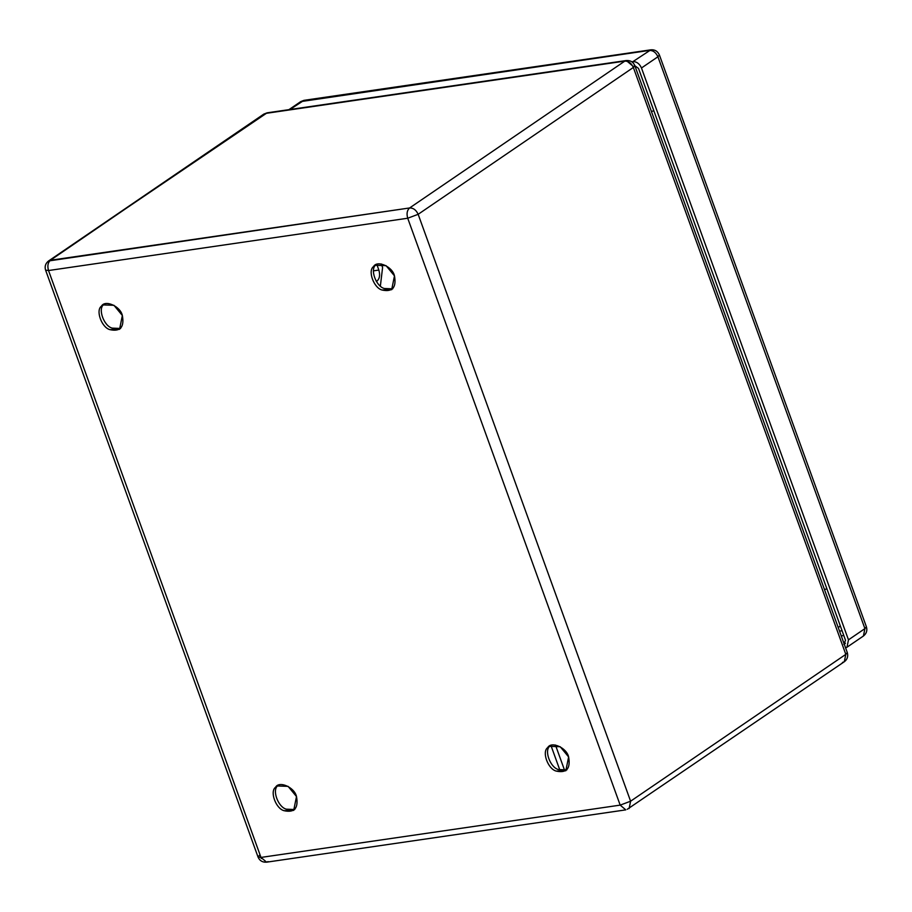 <?xml version="1.0" encoding="UTF-8"?>
<svg xmlns="http://www.w3.org/2000/svg" width="912" height="912" viewBox="0 0 912 912"><rect width="100%" height="100%" fill="white"/><g stroke="black" fill="none" stroke-linecap="round" stroke-linejoin="round"><path stroke-width="1.37" d="M634.228 65.242L638.503 68.411L845.515 640.27L843.851 644.317M845.584 647.839L846.986 647.224L848.479 639.836L864.918 628.619L657.917 56.772C655.956 52.474 653.106 50.354 649.367 50.422L300.709 101.62L304.015 100.331L289.948 109.508M641.478 67.99C639.517 63.692 636.667 61.571 632.928 61.628L650.837 49.829C654.782 49.465 657.632 51.175 659.387 54.948L657.917 56.772L641.478 67.99L848.479 639.836M631.822 61.799L632.928 61.628M844.843 643.906L844.273 644.214M838.299 627.73L840.26 625.746M376.257 281.272L376.838 281.192C379.609 278.833 380.293 275.128 378.856 270.066L373.475 270.841L378.856 270.066C380.293 275.128 379.609 278.833 376.838 281.192L376.838 281.192M376.793 264.366L378.856 270.066L376.793 264.366M380.372 286.037L382.595 267.512L381.307 263.967M555.442 745.024L564.676 770.537L555.442 745.024M559.854 770.093L550.928 745.423L559.854 770.093M122.356 315.495L113.943 305.292L102.896 304.904L101.414 306.204C95.441 310.354 101.677 327.568 109.896 329.642L119.563 329.323L122.356 315.495C124.465 327.169 120.304 331.888 109.896 329.642C101.677 327.568 95.441 310.354 101.414 306.204C105.04 299.444 120.43 306.272 122.356 315.495M120.612 328.468L112.142 328.115C103.911 326.04 97.687 308.815 103.66 304.676C97.687 308.815 103.911 326.04 112.142 328.115L120.612 328.468M394.474 275.869L386.061 265.666L375.014 265.278L373.532 266.578C367.559 270.727 373.795 287.941 382.014 290.016L391.681 289.697L394.474 275.869C396.583 287.542 392.422 292.262 382.014 290.016C373.795 287.941 367.559 270.727 373.532 266.578C377.158 259.817 392.548 266.646 394.474 275.869M392.73 288.842L384.26 288.488C376.029 286.414 369.805 269.2 375.778 265.05C369.805 269.2 376.029 286.414 384.26 288.488L392.73 288.842M296.503 796.552L288.078 786.349L277.031 785.962L275.561 787.261C269.576 791.411 275.812 808.625 284.042 810.7L293.698 810.38L296.503 796.552C298.6 808.226 294.451 812.945 284.042 810.7C275.812 808.625 269.576 791.411 275.561 787.261C279.175 780.501 294.565 787.33 296.503 796.552M294.747 809.525L286.277 809.172C278.057 807.097 271.822 789.872 277.795 785.734C271.822 789.872 278.057 807.097 286.277 809.172L294.747 809.525M568.621 756.926L560.196 746.723L549.149 746.335L547.679 747.635C541.694 751.784 547.93 768.998 556.16 771.073L565.816 770.754L568.621 756.926C570.718 768.599 566.569 773.319 556.16 771.073C547.93 768.998 541.694 751.784 547.679 747.635C551.293 740.875 566.683 747.703 568.621 756.926M566.865 769.899L558.395 769.546C550.175 767.471 543.94 750.257 549.913 746.107C543.94 750.257 550.175 767.471 558.395 769.546L566.865 769.899M268.082 861.578L266.6 862.171L260.98 857.428L48.53 270.533L45.6 270.157L48.53 270.533C47.242 265.996 47.869 262.565 50.399 260.262L409.602 207.959L624.811 61.115C628.55 61.058 631.4 63.179 633.35 67.465L634.832 65.653L633.35 67.465L845.812 654.36L847.282 652.536L845.812 654.36L844.318 661.736L842.483 662.443M631.902 65.276L626.282 60.534C630.397 60.26 633.247 61.97 634.832 65.653L847.282 652.536C848.342 656.355 847.351 659.422 844.318 661.736L845.812 654.36L633.35 67.465C631.4 63.179 628.55 61.058 624.811 61.115L265.609 113.419L624.811 61.115L409.602 207.959L48.575 260.969L267.091 112.837L263.773 114.125L50.399 260.262C47.869 262.565 47.242 265.996 48.53 270.533L407.721 218.23L418.152 214.309L630.602 801.203L629.109 808.579L630.602 801.203L845.812 654.36L630.602 801.203L418.152 214.309L633.35 67.465L418.152 214.309C416.191 210.011 413.341 207.89 409.602 207.959C413.341 207.89 416.191 210.011 418.152 214.309L407.721 218.23C406.433 213.682 407.06 210.262 409.602 207.959C407.06 210.262 406.433 213.682 407.721 218.23L48.53 270.533L260.98 857.428L258.05 857.052L259.532 855.228M258.05 857.052L260.98 857.428L620.183 805.125L407.721 218.23L620.183 805.125L630.602 801.203L620.183 805.125L625.792 809.867L620.183 805.125L260.98 857.428L266.6 862.171C262.496 862.444 259.646 860.734 258.05 857.052L45.6 270.157C44.483 266.509 45.463 263.443 48.575 260.969L263.773 114.125L267.091 112.837L626.282 60.534M261.436 858.511L260.661 857.474M627.274 809.275L844.318 661.736M844.216 644.066L845.424 643.234M843.782 635.504L841.252 635.869M846.986 647.224L863.425 636.006L864.918 628.619L866.4 626.806L659.387 54.948M839.53 631.115L842.072 630.751M824.471 589.505L826.899 588.856M651.419 111.458L653.847 110.808M650.837 49.829L304.015 100.331M863.425 636.006C866.514 633.566 867.506 630.5 866.4 626.806M288.933 109.657L300.709 101.62M625.792 809.867L266.6 862.171"/></g></svg>

